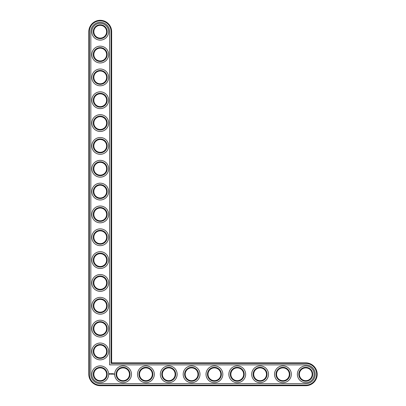 <?xml version="1.0" encoding="UTF-8"?>
<svg xmlns="http://www.w3.org/2000/svg" width="406" height="406" viewBox="0 0 406 406"><rect width="100%" height="100%" fill="white"/><g stroke="black" fill="none" stroke-linecap="round" stroke-linejoin="round"><path stroke-width="0.61" d="M111.65 362.862L111.65 31.719A11.419 11.419 0 0 0 100.231 20.3A11.419 11.419 0 0 0 88.812 31.719L88.812 374.281A11.419 11.419 0 0 0 100.231 385.7L305.769 385.7A11.419 11.419 0 0 0 317.187 374.281A11.419 11.419 0 0 0 305.769 362.862L111.65 362.862L111.102 363.411L111.102 31.719A10.871 10.871 0 0 0 100.231 20.848A10.871 10.871 0 0 0 89.361 31.719L89.361 374.281A10.871 10.871 0 0 0 100.231 385.152L305.769 385.152A10.871 10.871 0 0 0 316.639 374.281A10.871 10.871 0 0 0 305.769 363.411L111.102 363.411M106.626 374.281A6.394 6.394 0 0 1 97.034 379.818A6.394 6.394 0 0 1 97.034 368.744A6.394 6.394 0 0 1 106.626 374.281M107.174 374.281A6.943 6.943 0 0 1 96.76 380.295A6.943 6.943 0 0 1 96.76 368.267A6.943 6.943 0 0 1 107.174 374.281M90.822 374.281A9.409 9.409 0 0 0 100.231 383.69L305.769 383.69A9.409 9.409 0 0 0 315.178 374.281A9.409 9.409 0 0 0 305.769 364.872L109.64 364.872L109.64 31.719A9.409 9.409 0 0 0 100.231 22.31A9.409 9.409 0 0 0 90.822 31.719L90.822 374.281M108.635 374.281A8.404 8.404 0 0 1 96.029 381.559A8.404 8.404 0 0 1 96.029 367.004A8.404 8.404 0 0 1 108.635 374.281M109.529 373.495L109.27 374.078L109.853 374.342L110.117 373.759L109.529 373.495M110.361 373.738L110.731 374.104L110.361 373.738M110.802 373.723L110.97 374.17L111.163 373.698L110.802 373.723M111.264 373.667L111.239 374.144L111.543 374.17L111.295 373.723L111.574 373.698L111.264 373.667M112.071 373.682L111.899 373.977L111.675 373.698L111.701 374.17L111.731 373.799L112.127 374.139L112.071 373.682M112.543 373.667L112.269 374.17L112.543 373.667M112.69 373.667L112.69 374.17L112.69 373.667M113.142 373.667L112.863 374.17L113.172 374.144L112.893 374.114L113.142 373.667M113.644 374.144L113.452 373.89L113.644 374.144M113.721 373.89L113.721 374.17L113.721 373.89M113.969 373.89L114.132 374.246L113.969 373.89M108.635 351.444A8.404 8.404 0 0 1 96.029 358.721A8.404 8.404 0 0 1 96.029 344.166A8.404 8.404 0 0 1 108.635 351.444M107.174 351.444A6.943 6.943 0 0 1 96.76 357.458A6.943 6.943 0 0 1 96.76 345.43A6.943 6.943 0 0 1 107.174 351.444M106.626 351.444A6.394 6.394 0 0 1 97.034 356.981A6.394 6.394 0 0 1 97.034 345.907A6.394 6.394 0 0 1 106.626 351.444M131.473 374.281A8.404 8.404 0 0 1 118.867 381.559A8.404 8.404 0 0 1 118.867 367.004A8.404 8.404 0 0 1 131.473 374.281M130.011 374.281A6.943 6.943 0 0 1 119.597 380.295A6.943 6.943 0 0 1 119.597 368.267A6.943 6.943 0 0 1 130.011 374.281M129.463 374.281A6.394 6.394 0 0 1 119.871 379.818A6.394 6.394 0 0 1 119.871 368.744A6.394 6.394 0 0 1 129.463 374.281M154.31 374.281A8.404 8.404 0 0 1 141.704 381.559A8.404 8.404 0 0 1 141.704 367.004A8.404 8.404 0 0 1 154.31 374.281M152.849 374.281A6.943 6.943 0 0 1 142.435 380.295A6.943 6.943 0 0 1 142.435 368.267A6.943 6.943 0 0 1 152.849 374.281M152.301 374.281A6.394 6.394 0 0 1 142.709 379.818A6.394 6.394 0 0 1 142.709 368.744A6.394 6.394 0 0 1 152.301 374.281M108.635 328.606A8.404 8.404 0 0 1 96.029 335.884A8.404 8.404 0 0 1 96.029 321.329A8.404 8.404 0 0 1 108.635 328.606M107.174 328.606A6.943 6.943 0 0 1 96.76 334.62A6.943 6.943 0 0 1 96.76 322.592A6.943 6.943 0 0 1 107.174 328.606M106.626 328.606A6.394 6.394 0 0 1 97.034 334.143A6.394 6.394 0 0 1 97.034 323.069A6.394 6.394 0 0 1 106.626 328.606M108.635 305.769A8.404 8.404 0 0 1 96.029 313.046A8.404 8.404 0 0 1 96.029 298.491A8.404 8.404 0 0 1 108.635 305.769M107.174 305.769A6.943 6.943 0 0 1 96.76 311.783A6.943 6.943 0 0 1 96.76 299.755A6.943 6.943 0 0 1 107.174 305.769M106.626 305.769A6.394 6.394 0 0 1 97.034 311.306A6.394 6.394 0 0 1 97.034 300.232A6.394 6.394 0 0 1 106.626 305.769M177.148 374.281A8.404 8.404 0 0 1 164.542 381.559A8.404 8.404 0 0 1 164.542 367.004A8.404 8.404 0 0 1 177.148 374.281M175.686 374.281A6.943 6.943 0 0 1 165.272 380.295A6.943 6.943 0 0 1 165.272 368.267A6.943 6.943 0 0 1 175.686 374.281M175.138 374.281A6.394 6.394 0 0 1 165.546 379.818A6.394 6.394 0 0 1 165.546 368.744A6.394 6.394 0 0 1 175.138 374.281M199.985 374.281A8.404 8.404 0 0 1 187.379 381.559A8.404 8.404 0 0 1 187.379 367.004A8.404 8.404 0 0 1 199.985 374.281M198.524 374.281A6.943 6.943 0 0 1 188.11 380.295A6.943 6.943 0 0 1 188.11 368.267A6.943 6.943 0 0 1 198.524 374.281M197.976 374.281A6.394 6.394 0 0 1 188.384 379.818A6.394 6.394 0 0 1 188.384 368.744A6.394 6.394 0 0 1 197.976 374.281M108.635 282.931A8.404 8.404 0 0 1 96.029 290.209A8.404 8.404 0 0 1 96.029 275.654A8.404 8.404 0 0 1 108.635 282.931M107.174 282.931A6.943 6.943 0 0 1 96.76 288.945A6.943 6.943 0 0 1 96.76 276.917A6.943 6.943 0 0 1 107.174 282.931M106.626 282.931A6.394 6.394 0 0 1 97.034 288.468A6.394 6.394 0 0 1 97.034 277.394A6.394 6.394 0 0 1 106.626 282.931M108.635 260.094A8.404 8.404 0 0 1 96.029 267.371A8.404 8.404 0 0 1 96.029 252.816A8.404 8.404 0 0 1 108.635 260.094M107.174 260.094A6.943 6.943 0 0 1 96.76 266.108A6.943 6.943 0 0 1 96.76 254.08A6.943 6.943 0 0 1 107.174 260.094M106.626 260.094A6.394 6.394 0 0 1 97.034 265.631A6.394 6.394 0 0 1 97.034 254.557A6.394 6.394 0 0 1 106.626 260.094M108.635 237.256A8.404 8.404 0 0 1 96.029 244.534A8.404 8.404 0 0 1 96.029 229.979A8.404 8.404 0 0 1 108.635 237.256M107.174 237.256A6.943 6.943 0 0 1 96.76 243.27A6.943 6.943 0 0 1 96.76 231.242A6.943 6.943 0 0 1 107.174 237.256M106.626 237.256A6.394 6.394 0 0 1 97.034 242.793A6.394 6.394 0 0 1 97.034 231.719A6.394 6.394 0 0 1 106.626 237.256M108.635 214.419A8.404 8.404 0 0 1 96.029 221.696A8.404 8.404 0 0 1 96.029 207.141A8.404 8.404 0 0 1 108.635 214.419M107.174 214.419A6.943 6.943 0 0 1 96.76 220.433A6.943 6.943 0 0 1 96.76 208.405A6.943 6.943 0 0 1 107.174 214.419M106.626 214.419A6.394 6.394 0 0 1 97.034 219.956A6.394 6.394 0 0 1 97.034 208.882A6.394 6.394 0 0 1 106.626 214.419M222.823 374.281A8.404 8.404 0 0 1 210.217 381.559A8.404 8.404 0 0 1 210.217 367.004A8.404 8.404 0 0 1 222.823 374.281M221.361 374.281A6.943 6.943 0 0 1 210.947 380.295A6.943 6.943 0 0 1 210.947 368.267A6.943 6.943 0 0 1 221.361 374.281M220.813 374.281A6.394 6.394 0 0 1 211.221 379.818A6.394 6.394 0 0 1 211.221 368.744A6.394 6.394 0 0 1 220.813 374.281M245.66 374.281A8.404 8.404 0 0 1 233.054 381.559A8.404 8.404 0 0 1 233.054 367.004A8.404 8.404 0 0 1 245.66 374.281M244.199 374.281A6.943 6.943 0 0 1 233.785 380.295A6.943 6.943 0 0 1 233.785 368.267A6.943 6.943 0 0 1 244.199 374.281M243.651 374.281A6.394 6.394 0 0 1 234.059 379.818A6.394 6.394 0 0 1 234.059 368.744A6.394 6.394 0 0 1 243.651 374.281M268.498 374.281A8.404 8.404 0 0 1 255.892 381.559A8.404 8.404 0 0 1 255.892 367.004A8.404 8.404 0 0 1 268.498 374.281M267.036 374.281A6.943 6.943 0 0 1 256.622 380.295A6.943 6.943 0 0 1 256.622 368.267A6.943 6.943 0 0 1 267.036 374.281M266.488 374.281A6.394 6.394 0 0 1 256.896 379.818A6.394 6.394 0 0 1 256.896 368.744A6.394 6.394 0 0 1 266.488 374.281M291.335 374.281A8.404 8.404 0 0 1 278.729 381.559A8.404 8.404 0 0 1 278.729 367.004A8.404 8.404 0 0 1 291.335 374.281M289.874 374.281A6.943 6.943 0 0 1 279.46 380.295A6.943 6.943 0 0 1 279.46 368.267A6.943 6.943 0 0 1 289.874 374.281M289.326 374.281A6.394 6.394 0 0 1 279.734 379.818A6.394 6.394 0 0 1 279.734 368.744A6.394 6.394 0 0 1 289.326 374.281M314.173 374.281A8.404 8.404 0 0 1 301.567 381.559A8.404 8.404 0 0 1 301.567 367.004A8.404 8.404 0 0 1 314.173 374.281M312.711 374.281A6.943 6.943 0 0 1 302.297 380.295A6.943 6.943 0 0 1 302.297 368.267A6.943 6.943 0 0 1 312.711 374.281M312.163 374.281A6.394 6.394 0 0 1 302.572 379.818A6.394 6.394 0 0 1 302.572 368.744A6.394 6.394 0 0 1 312.163 374.281M108.635 191.581A8.404 8.404 0 0 1 96.029 198.859A8.404 8.404 0 0 1 96.029 184.304A8.404 8.404 0 0 1 108.635 191.581M107.174 191.581A6.943 6.943 0 0 1 96.76 197.595A6.943 6.943 0 0 1 96.76 185.567A6.943 6.943 0 0 1 107.174 191.581M106.626 191.581A6.394 6.394 0 0 1 97.034 197.118A6.394 6.394 0 0 1 97.034 186.044A6.394 6.394 0 0 1 106.626 191.581M108.635 168.744A8.404 8.404 0 0 1 96.029 176.021A8.404 8.404 0 0 1 96.029 161.466A8.404 8.404 0 0 1 108.635 168.744M107.174 168.744A6.943 6.943 0 0 1 96.76 174.758A6.943 6.943 0 0 1 96.76 162.73A6.943 6.943 0 0 1 107.174 168.744M106.626 168.744A6.394 6.394 0 0 1 97.034 174.281A6.394 6.394 0 0 1 97.034 163.207A6.394 6.394 0 0 1 106.626 168.744M108.635 145.906A8.404 8.404 0 0 1 96.029 153.184A8.404 8.404 0 0 1 96.029 138.629A8.404 8.404 0 0 1 108.635 145.906M107.174 145.906A6.943 6.943 0 0 1 96.76 151.92A6.943 6.943 0 0 1 96.76 139.892A6.943 6.943 0 0 1 107.174 145.906M106.626 145.906A6.394 6.394 0 0 1 97.034 151.443A6.394 6.394 0 0 1 97.034 140.369A6.394 6.394 0 0 1 106.626 145.906M108.635 123.069A8.404 8.404 0 0 1 96.029 130.346A8.404 8.404 0 0 1 96.029 115.791A8.404 8.404 0 0 1 108.635 123.069M107.174 123.069A6.943 6.943 0 0 1 96.76 129.083A6.943 6.943 0 0 1 96.76 117.055A6.943 6.943 0 0 1 107.174 123.069M106.626 123.069A6.394 6.394 0 0 1 97.034 128.606A6.394 6.394 0 0 1 97.034 117.532A6.394 6.394 0 0 1 106.626 123.069M108.635 100.231A8.404 8.404 0 0 1 96.029 107.509A8.404 8.404 0 0 1 96.029 92.954A8.404 8.404 0 0 1 108.635 100.231M107.174 100.231A6.943 6.943 0 0 1 96.76 106.245A6.943 6.943 0 0 1 96.76 94.217A6.943 6.943 0 0 1 107.174 100.231M106.626 100.231A6.394 6.394 0 0 1 97.034 105.768A6.394 6.394 0 0 1 97.034 94.694A6.394 6.394 0 0 1 106.626 100.231M108.635 77.394A8.404 8.404 0 0 1 96.029 84.671A8.404 8.404 0 0 1 96.029 70.116A8.404 8.404 0 0 1 108.635 77.394M107.174 77.394A6.943 6.943 0 0 1 96.76 83.408A6.943 6.943 0 0 1 96.76 71.38A6.943 6.943 0 0 1 107.174 77.394M106.626 77.394A6.394 6.394 0 0 1 97.034 82.931A6.394 6.394 0 0 1 97.034 71.857A6.394 6.394 0 0 1 106.626 77.394M108.635 54.556A8.404 8.404 0 0 1 96.029 61.834A8.404 8.404 0 0 1 96.029 47.279A8.404 8.404 0 0 1 108.635 54.556M107.174 54.556A6.943 6.943 0 0 1 96.76 60.57A6.943 6.943 0 0 1 96.76 48.542A6.943 6.943 0 0 1 107.174 54.556M106.626 54.556A6.394 6.394 0 0 1 97.034 60.093A6.394 6.394 0 0 1 97.034 49.019A6.394 6.394 0 0 1 106.626 54.556M108.635 31.719A8.404 8.404 0 0 1 96.029 38.996A8.404 8.404 0 0 1 96.029 24.441A8.404 8.404 0 0 1 108.635 31.719M107.174 31.719A6.943 6.943 0 0 1 96.76 37.733A6.943 6.943 0 0 1 96.76 25.705A6.943 6.943 0 0 1 107.174 31.719M106.626 31.719A6.394 6.394 0 0 1 97.034 37.256A6.394 6.394 0 0 1 97.034 26.182A6.394 6.394 0 0 1 106.626 31.719M109.691 373.693L109.691 374.144L109.691 373.693M111.65 31.719L111.102 31.719M305.769 362.862L305.769 363.411M88.812 31.719L89.361 31.719M305.769 385.7L305.769 385.152M88.812 374.281L89.361 374.281M100.231 385.7L100.231 385.152"/></g></svg>
